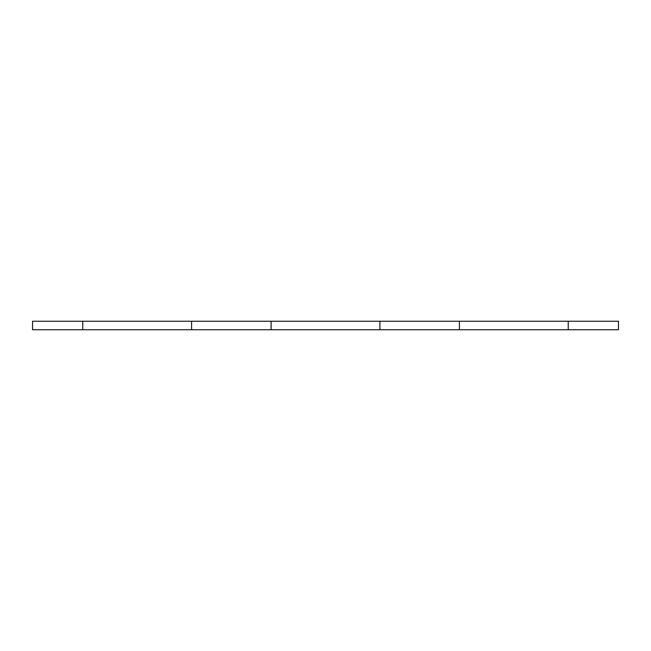 <?xml version="1.0" encoding="UTF-8"?>
<svg xmlns="http://www.w3.org/2000/svg" width="651" height="651" viewBox="0 0 651 651"><rect width="100%" height="100%" fill="white"/><g stroke="black" fill="none" stroke-linecap="round" stroke-linejoin="round"><path stroke-width="0.98" d="M82.767 329.756L82.767 321.244L32.55 321.244L32.55 329.756L191.581 329.756L191.581 321.244L618.45 321.244L618.45 329.756L568.233 329.756L568.233 321.244M459.419 321.244L459.419 329.756L568.233 329.756M459.419 329.756L379.907 329.756L379.907 321.244M271.093 321.244L271.093 329.756L379.907 329.756M271.093 329.756L191.581 329.756M82.767 321.244L191.581 321.244"/></g></svg>
